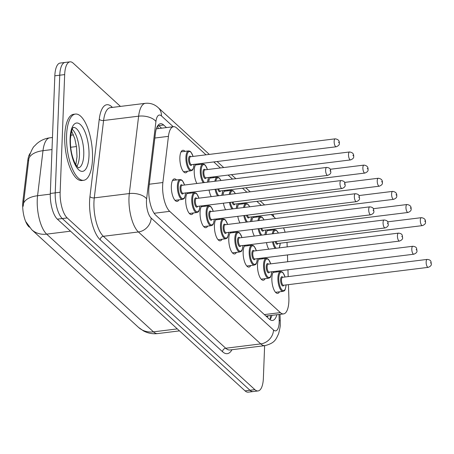 <?xml version="1.0" encoding="UTF-8"?>
<svg xmlns="http://www.w3.org/2000/svg" width="454" height="454" viewBox="0 0 454 454"><rect width="100%" height="100%" fill="white"/><g stroke="black" fill="none" stroke-linecap="round" stroke-linejoin="round"><path stroke-width="0.68" d="M266.175 234.587A11.344 4.234 -97.1 0 1 267.826 229.82M270.402 229.503A11.344 4.234 -97.1 0 1 271.191 230.201M251.811 221.444A11.344 4.234 -97.1 0 1 253.468 216.683M256.045 216.365A11.344 4.234 -97.1 0 1 256.828 217.057M237.448 208.307A11.344 4.234 -97.1 0 1 239.105 203.545M241.681 203.222A11.344 4.234 -97.1 0 1 242.47 203.92M223.09 195.169A11.344 4.234 -97.1 0 1 224.747 190.402M227.323 190.084A11.344 4.234 -97.1 0 1 228.107 190.782M208.727 182.031A11.344 4.234 -97.1 0 1 210.384 177.264M212.96 176.947A11.344 4.234 -97.1 0 1 213.743 177.645M196.917 183.49A11.344 4.234 -97.1 0 1 194.233 170.653A11.344 4.234 -97.1 0 1 196.02 164.127M198.602 163.809A11.344 4.234 -97.1 0 1 199.385 164.501M187.485 171.237A11.344 4.234 -97.1 0 1 185.669 172.804A11.344 4.234 -97.1 0 1 179.869 157.51A11.344 4.234 -97.1 0 1 182.883 150.285A11.344 4.234 -97.1 0 1 185.022 151.364M279.477 291.814A11.344 4.234 -97.1 0 1 277.666 293.38A11.344 4.234 -97.1 0 1 271.867 278.086A11.344 4.234 -97.1 0 1 273.654 271.56M276.236 271.242A11.344 4.234 -97.1 0 1 277.019 271.94M265.119 278.671A11.344 4.234 -97.1 0 1 263.303 280.243A11.344 4.234 -97.1 0 1 257.503 264.949A11.344 4.234 -97.1 0 1 259.296 258.422M261.873 258.105A11.344 4.234 -97.1 0 1 262.656 258.803M250.756 265.533A11.344 4.234 -97.1 0 1 248.945 267.105A11.344 4.234 -97.1 0 1 243.145 251.811A11.344 4.234 -97.1 0 1 244.933 245.285M247.515 244.967A11.344 4.234 -97.1 0 1 248.298 245.659M236.398 252.396A11.344 4.234 -97.1 0 1 234.582 253.962A11.344 4.234 -97.1 0 1 228.782 238.673A11.344 4.234 -97.1 0 1 230.575 232.147M233.152 231.824A11.344 4.234 -97.1 0 1 233.935 232.522M222.034 239.258A11.344 4.234 -97.1 0 1 220.224 240.824A11.344 4.234 -97.1 0 1 214.424 225.53A11.344 4.234 -97.1 0 1 216.212 219.004M218.788 218.686A11.344 4.234 -97.1 0 1 219.577 219.384M207.671 226.115A11.344 4.234 -97.1 0 1 205.861 227.687A11.344 4.234 -97.1 0 1 200.061 212.393A11.344 4.234 -97.1 0 1 201.854 205.866M204.431 205.548A11.344 4.234 -97.1 0 1 205.214 206.247M193.313 212.977A11.344 4.234 -97.1 0 1 191.503 214.549A11.344 4.234 -97.1 0 1 185.697 199.255A11.344 4.234 -97.1 0 1 187.491 192.729M190.067 192.411A11.344 4.234 -97.1 0 1 190.856 193.103M178.95 199.839A11.344 4.234 -97.1 0 1 177.139 201.406A11.344 4.234 -97.1 0 1 171.34 186.117A11.344 4.234 -97.1 0 1 174.353 178.887A11.344 4.234 -97.1 0 1 176.493 179.966M206.002 154.82L176.691 128A20.021 7.468 82.9 0 0 173.519 126.706A20.021 7.468 82.9 0 0 168.44 136.348L162.884 182.536A20.021 7.468 82.9 0 0 162.64 185.658A20.021 7.468 82.9 0 0 169.705 211.348L280.379 312.613A20.021 7.468 82.9 0 0 283.557 313.907A20.021 7.468 82.9 0 0 288.88 297.813L288.443 284.647M30.231 153.219A18.024 6.719 82.9 0 0 27.785 160.568L22.916 200.986A18.024 6.719 82.9 0 0 22.7 203.795A18.024 6.719 82.9 0 0 29.056 226.915L29.317 227.153M283.557 313.907L266.345 316.035A20.021 7.468 -97.1 0 1 266.01 316.058L266.152 316.183A6.674 2.491 82.9 0 0 268.212 315.802M275.606 218.505L271.214 214.487M261.243 205.361L256.856 201.343M246.885 192.224L242.493 188.206M232.522 179.086L228.135 175.068M220.366 167.957L213.772 161.93M287.189 246.902L287.127 244.933A20.021 7.468 82.9 0 0 286.973 242.368M285.118 232.244A20.021 7.468 82.9 0 0 283.529 227.88M288.177 276.611L287.95 269.795M287.683 261.754L287.456 254.938M211.275 196.633A11.344 4.234 -97.1 0 1 209.061 190.061M225.638 209.771A11.344 4.234 -97.1 0 1 223.425 203.199M240.001 222.908A11.344 4.234 -97.1 0 1 237.782 216.337M254.359 236.046A11.344 4.234 -97.1 0 1 252.146 229.474M268.723 249.189A11.344 4.234 -97.1 0 1 266.504 242.618M29.345 155.926C31.553 150.081 33.307 146.75 34.606 145.933L36.621 143.878C40.366 140.513 44.742 138.498 49.758 137.834A26.695 9.96 82.9 0 0 42.994 150.688A23.358 11.997 -173.1 0 0 28.88 158.565L23.177 206.281M264.625 345.676L263.377 378.188A20.021 7.468 -97.1 0 1 258.059 390.945L253.139 391.552A20.021 7.468 -97.1 0 1 249.967 390.258L62.294 218.55A20.021 7.468 -97.1 0 1 55.229 192.859L59.746 75.205A20.021 7.468 -97.1 0 1 65.064 62.448A20.021 7.468 -97.1 0 0 59.746 75.205L55.229 192.859A20.021 7.468 -97.1 0 0 62.294 218.55L249.967 390.258A20.021 7.468 -97.1 0 0 253.139 391.552L248.224 392.16A20.021 7.468 -97.1 0 1 245.052 390.866L57.374 219.157A20.021 7.468 -97.1 0 1 50.315 193.466L54.832 75.812A20.021 7.468 -97.1 0 1 60.149 63.055L69.984 61.84A20.021 7.468 -97.1 0 1 73.156 63.134L120.458 106.412M166.476 127.58L163.661 125.003A20.021 7.468 82.9 0 0 160.489 123.709A20.021 7.468 82.9 0 0 155.416 133.345L149.02 186.469A20.021 7.468 82.9 0 0 148.776 189.585A20.021 7.468 82.9 0 0 155.841 215.275L269.375 319.156A20.021 7.468 82.9 0 0 272.548 320.45A20.021 7.468 82.9 0 0 276.878 314.73M258.059 390.945A20.021 7.468 -97.1 0 1 254.881 389.651L67.209 217.943A20.021 7.468 -97.1 0 1 60.144 192.246L64.667 74.598A20.021 7.468 -97.1 0 1 69.984 61.84M271.957 315.343A20.021 7.468 -97.1 0 1 269.954 319.627M158.168 125.134A20.021 7.468 -97.1 0 1 158.747 125.61L161.562 128.187M92.502 159.048A33.375 12.445 -97.1 0 1 83.644 180.306A33.375 12.445 -97.1 0 1 66.585 135.326A33.375 12.445 -97.1 0 1 75.443 114.067A33.375 12.445 -97.1 0 1 92.502 159.048M83.644 180.306L81.799 180.533A33.375 12.445 -97.1 0 1 64.74 135.559A33.375 12.445 -97.1 0 1 73.599 114.294L75.443 114.067M149.292 184.222L162.884 182.536M22.916 200.986L23.807 200.878M27.785 160.568L28.676 160.461M157.759 125.69A20.021 17.025 132.5 0 1 158.145 128.607M154.156 213.272L169.705 211.348M154.848 138.027L168.44 136.348M264.387 314.588L280.379 312.613M52 149.57L42.994 150.688L37.574 195.725A26.695 9.96 82.9 0 0 37.251 199.879A26.695 9.96 82.9 0 0 46.666 234.139A23.358 19.863 132.5 0 1 31.729 229.701L25.895 221.768M23.438 203.67A23.358 11.997 -173.1 0 1 37.574 195.725L50.292 194.147M70.518 231.182L46.666 234.139L153.469 331.851A26.695 9.96 82.9 0 0 157.697 333.576C152.726 334.15 148.032 333.287 143.617 330.994L138.532 327.413A23.358 19.863 -47.5 0 0 153.469 331.851L177.321 328.895M245.052 390.866L254.881 389.651M57.374 219.157L67.209 217.943M50.315 193.466L60.144 192.246M54.832 75.812L64.667 74.598M70.699 147.255L76.459 146.546M173.263 126.74L161.437 115.912A13.348 4.977 82.9 0 0 155.938 121.479L146.625 198.852A13.348 4.977 82.9 0 0 146.46 200.929A13.348 4.977 82.9 0 0 151.171 218.056L273.524 330.001A13.348 4.977 82.9 0 0 279.182 322.357A13.348 4.977 82.9 0 0 279.187 320.132L279 314.469M273.524 330.001A13.348 11.35 -47.5 0 1 260.755 343.905L138.402 231.96A26.695 9.96 -97.1 0 1 128.987 197.706A26.695 9.96 -97.1 0 1 129.311 193.552L94.279 197.887A26.695 9.96 82.9 0 0 93.955 202.041A26.695 9.96 82.9 0 0 103.37 236.296L225.723 348.241A26.695 9.96 82.9 0 0 229.957 349.966L264.983 345.63A26.695 9.96 -97.1 0 1 260.755 343.905L225.723 348.241A3.337 2.837 132.5 0 0 222.534 351.719L100.181 239.774A3.337 2.837 132.5 0 1 103.37 236.296L138.402 231.96A13.348 11.35 -47.5 0 0 151.171 218.056M264.983 345.63C274.92 343.042 275.89 339.518 278.608 333.696C279.925 328.469 280.464 325.37 280.231 324.389L280.237 321.216A13.348 2.911 178.1 0 0 279.187 320.132M100.181 239.774A30.038 11.202 -97.1 0 1 89.586 201.236A30.038 11.202 -97.1 0 1 89.949 196.559L99.261 119.186A30.038 11.202 -97.1 0 1 111.633 106.667L112.433 107.405M231.977 349.716A30.038 11.202 -97.1 0 1 222.534 351.719M146.625 198.852A13.348 6.855 -173.1 0 0 129.311 193.552L138.623 116.173L103.591 120.509L94.279 197.887A3.337 1.714 6.9 0 1 89.949 196.559M155.938 121.479A13.348 6.855 -173.1 0 0 138.623 116.173A26.695 9.96 -97.1 0 1 145.388 103.325L110.356 107.66A26.695 9.96 82.9 0 0 103.591 120.509A3.337 1.714 6.9 0 1 99.261 119.186M111.712 107.49A3.337 2.837 132.5 0 1 111.633 106.667M161.437 115.912A13.348 11.35 -47.5 0 0 158.151 107.587C154.513 104.284 150.263 102.859 145.388 103.325M158.747 125.61L163.661 125.003M175 200.328L182.508 199.397A10.011 3.734 -97.1 0 1 177.389 185.907A10.011 3.734 -97.1 0 1 180.045 179.529L181.543 179.903L182.491 180.749L184.585 185.016M184.523 185.028A9.347 3.484 82.9 0 0 180.692 180.119A9.347 3.484 82.9 0 0 178.263 186.066A9.347 3.484 82.9 0 0 181.504 198.001A9.347 3.484 82.9 0 0 185.51 192.973M183.274 193.251A4.671 1.742 -97.1 0 1 181.18 193.012A4.671 1.742 -97.1 0 1 180.079 187.723A4.671 1.742 -97.1 0 1 182.292 185.3M326.687 167.43L182.014 185.334A4.007 1.493 82.9 0 0 180.953 187.888A4.007 1.493 82.9 0 0 182.996 193.285L327.674 175.38A4.007 1.493 -97.1 0 1 325.626 169.983A4.007 1.493 -97.1 0 1 326.687 167.43C331.403 167.952 330.285 170.415 330.773 171.771C331.119 173.212 330.086 174.415 327.674 175.38M330.512 171.26L329.996 170.789L330.512 171.26M194.102 164.206C193.064 171.992 192.11 169.779 191.038 170.795A10.011 3.734 -97.1 0 1 185.919 157.3A10.011 3.734 -97.1 0 1 188.58 150.921L181.072 151.852M193.058 156.42A9.347 3.484 82.9 0 0 189.222 151.517A9.347 3.484 82.9 0 0 186.793 157.464A9.347 3.484 82.9 0 0 190.033 169.399A9.347 3.484 82.9 0 0 194.04 164.371M191.804 164.649A4.671 1.742 -97.1 0 1 189.715 164.41A4.671 1.742 -97.1 0 1 188.609 159.121A4.671 1.742 -97.1 0 1 190.822 156.698M190.544 156.732A4.007 1.493 82.9 0 0 189.483 159.286A4.007 1.493 82.9 0 0 191.531 164.683L336.204 146.778A4.007 1.493 -97.1 0 1 334.155 141.381A4.007 1.493 -97.1 0 1 335.222 138.828L190.544 156.732M338.525 142.187L339.042 142.658L338.525 142.187M73.457 127.443A20.345 7.587 -97.1 0 1 83.757 154.871A20.345 7.587 -97.1 0 1 78.457 167.815M89.001 155.841A24.346 9.08 -97.1 0 1 78.678 169.779A24.346 9.08 -97.1 0 1 70.086 138.532A24.346 9.08 -97.1 0 1 80.409 124.595A24.346 9.08 -97.1 0 1 89.001 155.841M72.248 129.271A20.345 7.587 -97.1 0 1 79.456 155.404A20.345 7.587 -97.1 0 1 76.834 166.34M189.358 213.465L196.866 212.534A10.011 3.734 -97.1 0 1 191.747 199.045A10.011 3.734 -97.1 0 1 194.408 192.666L195.907 193.041L196.849 193.886L198.943 198.16M198.886 198.165A9.347 3.484 82.9 0 0 195.05 193.262A9.347 3.484 82.9 0 0 192.621 199.204A9.347 3.484 82.9 0 0 195.861 211.144A9.347 3.484 82.9 0 0 199.868 206.11M197.638 206.388A4.671 1.742 -97.1 0 1 195.543 206.15A4.671 1.742 -97.1 0 1 194.437 200.867A4.671 1.742 -97.1 0 1 196.65 198.443M341.05 180.567L196.378 198.477A4.007 1.493 82.9 0 0 195.311 201.026A4.007 1.493 82.9 0 0 197.359 206.422L342.032 188.518A4.007 1.493 -97.1 0 1 339.984 183.121A4.007 1.493 -97.1 0 1 341.05 180.567C345.766 181.089 344.648 183.558 345.136 184.909C345.483 186.35 344.45 187.553 342.032 188.518M344.875 184.403L344.353 183.927L344.875 184.403M203.721 226.603L211.229 225.678A10.011 3.734 -97.1 0 1 206.11 212.183A10.011 3.734 -97.1 0 1 208.766 205.804L210.264 206.178L211.212 207.024L213.306 211.297M213.244 211.303A9.347 3.484 82.9 0 0 209.413 206.4A9.347 3.484 82.9 0 0 206.984 212.341A9.347 3.484 82.9 0 0 210.225 224.282A9.347 3.484 82.9 0 0 214.231 219.254M211.995 219.526A4.671 1.742 -97.1 0 1 209.901 219.288A4.671 1.742 -97.1 0 1 208.8 214.004A4.671 1.742 -97.1 0 1 211.014 211.581M355.408 193.71L210.735 211.615A4.007 1.493 82.9 0 0 209.674 214.163A4.007 1.493 82.9 0 0 211.717 219.56L356.396 201.655A4.007 1.493 -97.1 0 1 354.347 196.259A4.007 1.493 -97.1 0 1 355.408 193.71C360.124 194.233 359.006 196.696 359.494 198.046C359.84 199.488 358.808 200.691 356.396 201.655M359.233 197.541L358.717 197.064L359.233 197.541M218.079 239.746L225.587 238.815A10.011 3.734 -97.1 0 1 220.474 225.32A10.011 3.734 -97.1 0 1 223.13 218.942L224.628 219.322L225.57 220.162L227.664 224.435M227.607 224.441A9.347 3.484 82.9 0 0 223.771 219.537A9.347 3.484 82.9 0 0 221.348 225.485A9.347 3.484 82.9 0 0 224.582 237.419A9.347 3.484 82.9 0 0 228.589 232.391M226.359 232.669A4.671 1.742 -97.1 0 1 224.265 232.425A4.671 1.742 -97.1 0 1 223.158 227.142A4.671 1.742 -97.1 0 1 225.371 224.719M369.772 206.848L225.099 224.753A4.007 1.493 82.9 0 0 224.032 227.306A4.007 1.493 82.9 0 0 226.081 232.703L370.753 214.799A4.007 1.493 -97.1 0 1 368.705 209.396A4.007 1.493 -97.1 0 1 369.772 206.848C374.488 207.37 373.37 209.833 373.858 211.189C374.204 212.625 373.171 213.828 370.753 214.799M373.597 210.679L373.075 210.202L373.597 210.679M232.442 252.884L239.95 251.953A10.011 3.734 -97.1 0 1 234.832 238.463A10.011 3.734 -97.1 0 1 237.493 232.085L238.986 232.459L239.933 233.305L242.027 237.573M241.971 237.584A9.347 3.484 82.9 0 0 238.134 232.675A9.347 3.484 82.9 0 0 235.705 238.622A9.347 3.484 82.9 0 0 238.946 250.557A9.347 3.484 82.9 0 0 242.952 245.529M240.716 245.807A4.671 1.742 -97.1 0 1 238.622 245.569A4.671 1.742 -97.1 0 1 237.521 240.279A4.671 1.742 -97.1 0 1 239.735 237.856M384.129 219.986L239.457 237.89A4.007 1.493 82.9 0 0 238.395 240.444A4.007 1.493 82.9 0 0 240.444 245.841L385.117 227.936A4.007 1.493 -97.1 0 1 383.068 222.539A4.007 1.493 -97.1 0 1 384.129 219.986C388.845 220.508 387.727 222.971 388.215 224.327C388.562 225.769 387.529 226.972 385.117 227.936M387.954 223.816L387.438 223.345L387.954 223.816M203.279 182.707A10.011 3.734 -97.1 0 1 200.282 170.443A10.011 3.734 -97.1 0 1 202.938 164.064L195.43 164.989M207.416 169.563A9.347 3.484 82.9 0 0 203.585 164.654A9.347 3.484 82.9 0 0 201.156 170.602A9.347 3.484 82.9 0 0 204.419 182.565M207.245 182.213A9.347 3.484 82.9 0 0 208.403 177.508M206.167 177.786A4.671 1.742 -97.1 0 1 204.073 177.548A4.671 1.742 -97.1 0 1 202.972 172.265A4.671 1.742 -97.1 0 1 205.185 169.836M204.907 169.87A4.007 1.493 82.9 0 0 203.846 172.424A4.007 1.493 82.9 0 0 205.889 177.82L350.567 159.916A4.007 1.493 -97.1 0 1 348.519 154.519A4.007 1.493 -97.1 0 1 349.58 151.965L204.907 169.87M352.889 155.325L353.405 155.796L352.889 155.325M217.636 195.844A10.011 3.734 -97.1 0 1 215.094 189.312M215.962 189.204A9.347 3.484 82.9 0 0 218.783 195.702M221.603 195.351A9.347 3.484 82.9 0 0 222.761 190.652M363.943 165.108C366.9 165.568 368.262 167.015 368.029 169.444C368.376 170.886 367.337 172.089 364.925 173.053A4.007 1.493 -97.1 0 1 362.877 167.657A4.007 1.493 -97.1 0 1 363.943 165.108L330.206 169.28M367.246 168.462L367.768 168.939L367.246 168.462M218.635 188.875A4.007 1.493 82.9 0 0 220.252 190.958L364.925 173.053M214.873 181.271A10.011 3.734 -97.1 0 1 217.301 177.202L209.793 178.133M220.525 190.924A4.671 1.742 -97.1 0 1 217.75 188.983M220.939 180.516A9.347 3.484 82.9 0 0 215.809 181.152M232 208.982A10.011 3.734 -97.1 0 1 229.457 202.45M230.32 202.342A9.347 3.484 82.9 0 0 233.14 208.84M235.966 208.494A9.347 3.484 82.9 0 0 237.124 203.789M378.301 178.246C381.264 178.706 382.626 180.153 382.387 182.582C382.733 184.023 381.701 185.226 379.289 186.191A4.007 1.493 -97.1 0 1 377.24 180.794A4.007 1.493 -97.1 0 1 378.301 178.246L344.569 182.417M381.61 181.6L382.126 182.077L381.61 181.6M232.998 202.013A4.007 1.493 82.9 0 0 234.61 204.101L379.289 186.191M229.23 194.408A10.011 3.734 -97.1 0 1 231.659 190.339L224.151 191.27M234.888 204.067A4.671 1.742 -97.1 0 1 232.113 202.121M235.297 193.659A9.347 3.484 82.9 0 0 230.172 194.289M246.806 266.021L254.308 265.091A10.011 3.734 -97.1 0 1 249.195 251.601A10.011 3.734 -97.1 0 1 251.851 245.222L253.349 245.597L254.291 246.443L256.385 250.716M256.328 250.722A9.347 3.484 82.9 0 0 252.492 245.818A9.347 3.484 82.9 0 0 250.069 251.76A9.347 3.484 82.9 0 0 253.304 263.7A9.347 3.484 82.9 0 0 257.31 258.666M255.08 258.945A4.671 1.742 -97.1 0 1 252.986 258.706A4.671 1.742 -97.1 0 1 251.879 253.423A4.671 1.742 -97.1 0 1 254.092 251M398.493 233.123L253.82 251.034A4.007 1.493 82.9 0 0 252.753 253.582A4.007 1.493 82.9 0 0 254.802 258.979L399.475 241.074A4.007 1.493 -97.1 0 1 397.432 235.677A4.007 1.493 -97.1 0 1 398.493 233.123C403.209 233.645 402.091 236.114 402.579 237.465C402.925 238.906 401.892 240.109 399.475 241.074M402.318 236.96L401.796 236.483L402.318 236.96M261.163 279.159L268.672 278.234A10.011 3.734 -97.1 0 1 263.553 264.739A10.011 3.734 -97.1 0 1 266.214 258.36L267.707 258.735L268.654 259.58L270.749 263.853M270.692 263.859A9.347 3.484 82.9 0 0 266.856 258.956A9.347 3.484 82.9 0 0 264.427 264.898A9.347 3.484 82.9 0 0 267.667 276.838A9.347 3.484 82.9 0 0 271.674 271.81M269.438 272.082A4.671 1.742 -97.1 0 1 267.344 271.844A4.671 1.742 -97.1 0 1 266.243 266.56A4.671 1.742 -97.1 0 1 268.456 264.137M412.851 246.267L268.178 264.171A4.007 1.493 82.9 0 0 267.117 266.719A4.007 1.493 82.9 0 0 269.165 272.116L413.838 254.212A4.007 1.493 -97.1 0 1 411.789 248.815A4.007 1.493 -97.1 0 1 412.851 246.267C417.566 246.789 416.449 249.252 416.937 250.602C417.283 252.044 416.25 253.247 413.838 254.212M416.676 250.097L416.159 249.621L416.676 250.097M275.527 292.302L283.035 291.372A10.011 3.734 -97.1 0 1 277.916 277.876A10.011 3.734 -97.1 0 1 280.572 271.498L282.07 271.878L283.012 272.718L285.106 276.991M285.05 276.997A9.347 3.484 82.9 0 0 281.213 272.094A9.347 3.484 82.9 0 0 278.79 278.041A9.347 3.484 82.9 0 0 282.03 289.975A9.347 3.484 82.9 0 0 286.037 284.947M283.801 285.226A4.671 1.742 -97.1 0 1 281.707 284.981A4.671 1.742 -97.1 0 1 280.6 279.698A4.671 1.742 -97.1 0 1 282.814 277.275M427.214 259.404L282.541 277.309A4.007 1.493 82.9 0 0 281.474 279.863A4.007 1.493 82.9 0 0 283.523 285.26L428.196 267.355A4.007 1.493 -97.1 0 1 426.153 261.952A4.007 1.493 -97.1 0 1 427.214 259.404C431.93 259.926 430.812 262.389 431.3 263.746C431.646 265.181 430.613 266.385 428.196 267.355M431.039 263.235L430.523 262.758L431.039 263.235M246.357 222.119A10.011 3.734 -97.1 0 1 243.815 215.588M244.683 215.485A9.347 3.484 82.9 0 0 247.504 221.978M250.324 221.631A9.347 3.484 82.9 0 0 251.482 216.927M392.665 191.384C395.621 191.843 396.983 193.291 396.751 195.725C397.097 197.167 396.064 198.37 393.646 199.334A4.007 1.493 -97.1 0 1 391.598 193.937A4.007 1.493 -97.1 0 1 392.665 191.384L358.927 195.561M395.967 194.743L396.49 195.214L395.967 194.743M247.356 215.151A4.007 1.493 82.9 0 0 248.974 217.239L393.646 199.334M243.594 207.546A10.011 3.734 -97.1 0 1 246.023 203.477L238.515 204.408M249.252 217.205A4.671 1.742 -97.1 0 1 246.477 215.258M249.66 206.797A9.347 3.484 82.9 0 0 244.53 207.433M260.721 235.263A10.011 3.734 -97.1 0 1 258.178 228.731M259.041 228.623A9.347 3.484 82.9 0 0 261.862 235.121M264.688 234.769A9.347 3.484 82.9 0 0 265.845 230.064M407.022 204.521C409.985 204.987 411.347 206.434 411.108 208.863C411.455 210.304 410.422 211.507 408.01 212.472A4.007 1.493 -97.1 0 1 405.961 207.075A4.007 1.493 -97.1 0 1 407.022 204.521L373.29 208.698M410.331 207.881L410.847 208.352L410.331 207.881M261.72 228.288A4.007 1.493 82.9 0 0 263.331 230.377L408.01 212.472M257.951 220.684A10.011 3.734 -97.1 0 1 260.38 216.62L252.872 217.545M263.609 230.343A4.671 1.742 -97.1 0 1 260.834 228.402M264.018 219.935A9.347 3.484 82.9 0 0 258.894 220.57M275.079 248.4A10.011 3.734 -97.1 0 1 272.536 241.868M273.404 241.761A9.347 3.484 82.9 0 0 276.225 248.259M279.045 247.907A9.347 3.484 82.9 0 0 280.203 243.208M421.386 217.665C424.342 218.124 425.704 219.571 425.472 222C425.818 223.442 424.785 224.645 422.368 225.61A4.007 1.493 -97.1 0 1 420.319 220.213A4.007 1.493 -97.1 0 1 421.386 217.665L387.648 221.836M424.689 221.019L425.211 221.495L424.689 221.019M276.077 241.432A4.007 1.493 82.9 0 0 277.695 243.514L422.368 225.61M272.315 233.827A10.011 3.734 -97.1 0 1 274.744 229.758L267.236 230.689M277.973 243.48A4.671 1.742 -97.1 0 1 275.198 241.539M278.381 233.072A9.347 3.484 82.9 0 0 273.251 233.708M270.544 315.513L270.158 319.366M156.335 128.834L173.519 126.706M138.532 327.413L31.729 229.701M157.697 333.576L179.483 330.881M49.758 137.834L52.46 137.5M70.728 135.241L73.503 134.895M274.131 217.154L272.786 214.288M264.574 204.953L260.182 200.935M250.211 191.809L245.818 187.797M235.853 178.672L231.461 174.654M223.691 167.549L217.097 161.516M209.328 154.411L158.151 107.587M280.237 321.216L280.01 314.344M180.045 179.529L172.537 180.454M182.508 199.397C183.575 198.381 184.534 200.594 185.572 192.808M336.204 146.778C338.616 145.808 339.654 144.61 339.308 143.169C339.541 140.734 338.179 139.287 335.222 138.828M191.038 170.795L183.529 171.726M193.115 156.414L191.009 152.13L189.925 151.21L188.58 150.921M78.355 167.832L75.699 164.66C71.936 157.322 70.171 148.816 70.398 139.145C72.163 123.863 73.843 128.652 73.503 127.415L73.355 127.455M75.801 164.83L77.01 156.675L76.556 147.272L74.814 138.742L71.613 130.99M194.408 192.666L186.9 193.597M196.866 212.534C197.938 211.519 198.892 213.732 199.936 205.946M208.766 205.804L201.264 206.735M211.229 225.678C212.296 224.656 213.255 226.869 214.294 219.089M223.13 218.942L215.622 219.872M225.587 238.815C226.659 237.8 227.613 240.013 228.657 232.227M237.493 232.085L229.985 233.01M239.95 251.953C241.017 250.937 241.976 253.15 243.015 245.364M207.455 182.185L208.46 177.503M350.567 159.916C352.979 158.951 354.012 157.748 353.666 156.307C353.904 153.878 352.542 152.431 349.58 151.965M207.472 169.552L205.373 165.273L204.289 164.354L202.938 164.064M221.813 195.328L222.818 190.64M221.019 180.51L219.004 177.718L217.301 177.202M236.176 208.465L237.181 203.784M235.382 193.648L233.367 190.862L231.659 190.339M251.851 245.222L244.343 246.153M254.308 265.091C255.381 264.075 256.334 266.288 257.378 258.502M266.214 258.36L258.706 259.291M268.672 278.234C269.744 277.212 270.697 279.426 271.736 271.645M280.572 271.498L273.064 272.428M283.035 291.372C284.102 290.356 285.055 292.569 286.099 284.783M250.534 221.603L251.539 216.921M249.74 206.786L247.725 203.999L246.023 203.477M264.898 234.746L265.902 230.059M264.103 219.923L262.089 217.137L260.38 216.62M279.255 247.884L280.266 243.196M278.461 233.067L276.446 230.274L274.744 229.758"/></g></svg>
